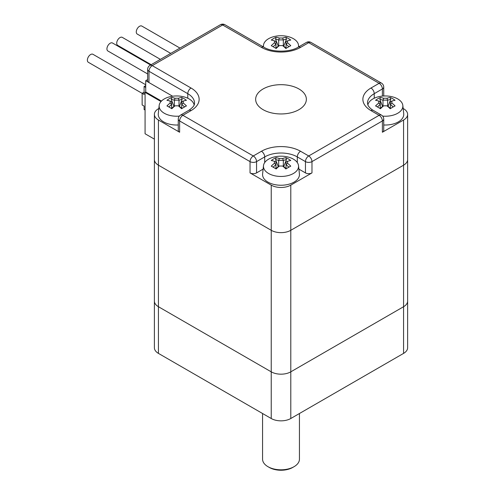 <?xml version="1.0" encoding="UTF-8"?>
<svg xmlns="http://www.w3.org/2000/svg" width="495" height="495" viewBox="0 0 495 495"><rect width="100%" height="100%" fill="white"/><g stroke="black" fill="none" stroke-linecap="round" stroke-linejoin="round"><path stroke-width="0.74" d="M403.574 306.721A13.829 7.982 0 0 0 407.626 301.071A13.829 7.982 180 0 1 403.574 306.721L403.574 353.393A13.829 7.982 0 0 0 407.626 347.744L407.626 159.545A13.829 7.982 180 0 1 403.574 165.188L290.788 230.305A13.829 7.982 180 0 1 271.229 230.305L158.437 165.188A13.829 7.982 180 0 1 154.391 159.545A13.829 7.982 0 0 0 158.437 165.188L271.229 230.305A13.829 7.982 0 0 0 290.788 230.305L403.574 165.188A13.829 7.982 0 0 0 407.626 159.545L407.626 114.376A13.829 7.982 180 0 1 403.574 120.019L403.574 306.721L290.788 371.838A13.829 7.982 180 0 1 271.229 371.838A13.829 7.982 0 0 0 290.788 371.838L403.574 306.721M178.274 119.078A4.61 2.661 0 0 0 179.629 120.959A4.61 2.661 -60 0 1 182.89 115.316A4.61 2.661 -120 0 0 180.582 115.088A4.61 4.61 0 0 0 178.274 119.078L178.274 130.371A4.61 2.661 180 0 0 179.629 132.252L158.437 120.019A13.829 7.982 180 0 1 154.391 114.376L154.391 347.744A13.829 7.982 0 0 0 158.437 353.393L158.437 306.721A13.829 7.982 180 0 1 154.391 301.071A13.829 7.982 0 0 0 158.437 306.721L271.229 371.838L271.229 185.136L250.037 172.904A4.61 2.661 180 0 0 256.558 172.904L256.558 161.611A4.61 2.661 -120 0 0 253.298 155.968A4.61 2.661 120 0 0 250.037 161.611A4.61 2.661 0 0 0 256.558 161.611L264.707 156.909A23.048 13.309 180 0 1 297.303 156.909L305.452 161.611A4.61 2.661 0 0 0 311.974 161.611A4.61 2.661 -120 0 0 308.713 155.968A4.61 2.661 120 0 0 305.452 161.611L305.452 172.904L298.893 169.117M298.937 88.964A25.356 14.64 180 0 1 306.362 99.316A25.356 14.64 180 0 1 290.707 112.841A25.356 14.64 180 0 1 263.08 109.667A25.356 14.64 180 0 1 255.649 99.316A25.356 14.64 180 0 1 271.303 85.796A25.356 14.64 180 0 1 298.937 88.964M158.437 353.393L271.229 418.51A13.829 7.982 0 0 0 290.788 418.51L290.788 185.136L311.974 172.904A4.61 2.661 180 0 1 305.452 172.904M383.736 119.078A4.61 4.61 0 0 0 381.428 115.088A4.61 2.661 120 0 0 379.127 115.316A4.61 2.661 60 0 1 382.387 120.959A4.61 2.661 0 0 0 383.736 119.078L383.736 130.371A4.61 2.661 180 0 1 382.387 132.252L403.574 120.019M147.634 69.393A4.61 2.661 0 0 0 148.983 71.274A4.61 2.661 -60 0 1 152.243 65.631A4.61 2.661 -120 0 0 149.942 65.402A4.61 4.61 0 0 0 147.634 69.393L147.634 80.685A4.61 2.661 0 0 0 148.983 82.566L172.65 96.234L145.728 80.685L147.634 79.584M263.117 169.117L256.558 172.904M154.391 114.376A13.829 7.982 180 0 1 158.437 108.727L158.852 108.492M403.165 108.492L403.574 108.727A13.829 7.982 180 0 1 407.626 114.376M290.788 185.136A13.829 7.982 180 0 1 271.229 185.136M179.951 48.077L141.836 26.068A4.61 2.661 120 0 0 138.284 27.305A4.61 2.661 120 0 0 136.274 31.94A4.61 2.661 120 0 0 137.226 34.05L170.732 53.398M154.391 139.138L145.072 133.761L145.072 92.355L145.728 91.977L145.728 80.685M145.728 91.977L161.457 101.06M145.072 92.355L161.005 101.549M290.788 418.51L403.574 353.393M158.437 120.019L158.437 306.721L271.229 371.838L271.229 418.51M299.444 413.511L299.444 459.162A18.439 10.649 180 0 1 294.042 466.692A18.439 10.649 180 0 1 267.968 466.692A18.439 10.649 180 0 1 262.567 459.162L262.567 413.511M267.968 466.692L269.274 467.441A16.595 9.584 0 0 0 292.743 467.441L294.042 466.692M145.072 110.045L144.095 109.482L144.095 106.091L142.139 104.965L142.139 93.295L144.095 94.427L144.095 86.52L145.728 87.46M145.728 85.579L144.095 86.52M144.095 92.169L142.139 93.295M151.173 64.69L117.668 45.342A4.61 2.661 -60 0 1 116.715 43.232A4.61 2.661 -60 0 1 118.726 38.598A4.61 2.661 -60 0 1 122.277 37.36L160.392 59.363M147.634 73.941L107.891 50.991A4.61 2.661 -60 0 1 106.932 48.881A4.61 2.661 -60 0 1 108.95 44.241A4.61 2.661 -60 0 1 112.501 43.003L150.616 65.012M142.139 93.351L88.333 62.283A4.61 2.661 -60 0 1 87.374 60.173A4.61 2.661 -60 0 1 89.391 55.533A4.61 2.661 -60 0 1 92.942 54.295L145.728 84.775M279.335 45.62A29.075 23.741 -0 0 1 282.676 45.62A29.607 17.096 60 0 1 285.875 48.51A29.397 6.218 -38.8 0 1 290.751 45.695A29.607 17.096 -120 0 0 287.558 42.799L287.558 40.868A29.607 17.096 -60 0 1 290.751 40.076A29.397 23.185 -84.9 0 0 288.387 38.48A29.397 23.185 -84.9 0 0 285.875 37.255A29.607 17.096 120 0 0 282.676 38.053A29.075 23.741 180 0 0 279.335 38.053L278.679 39.99A28.209 16.286 60 0 0 275.56 39.173L276.136 37.255A29.397 23.185 84.9 0 0 271.26 40.076A29.607 17.096 60 0 1 274.453 40.868L275.963 41.555L275.963 44.21L274.453 42.799A29.607 17.096 120 0 0 271.26 45.695A29.397 6.218 38.8 0 1 276.136 48.51A29.607 17.096 -60 0 1 279.335 45.62L278.679 45.818A28.209 16.286 120 0 0 275.839 48.324M274.453 40.868L274.453 42.799M273.153 46.728A28.209 16.286 -60 0 1 275.963 44.247L275.963 44.21M275.963 44.247L275.963 48.207M282.676 45.62L283.332 45.818L283.332 39.99A28.209 16.286 -60 0 1 286.457 39.173L285.875 37.255M286.172 48.324A28.209 16.286 -120 0 0 283.332 45.818M287.558 42.799L286.048 44.247A28.209 16.286 60 0 1 288.863 46.728M287.558 40.868L286.048 41.555L286.048 44.21M286.048 48.207L286.048 44.247M282.676 38.053L283.332 39.99M278.704 39.971A27.838 22.733 -0 0 1 283.307 39.971M279.335 38.053A29.607 17.096 -120 0 0 276.136 37.255M278.679 39.99L278.679 45.818M275.56 39.173L278.264 46.153M263.569 47.044A17.554 10.135 180 0 1 263.488 45.243A17.554 10.135 180 0 1 276.773 36.036A29.805 29.805 0 0 1 285.244 36.036A17.554 10.135 180 0 1 293.417 38.703A17.554 10.135 180 0 1 298.522 45.243A17.554 10.135 180 0 1 298.442 47.044M283.746 46.153L286.457 39.173M175.02 105.843A29.075 23.741 -0 0 1 178.367 105.843A29.607 17.096 60 0 1 181.56 108.739A29.397 6.218 -38.8 0 1 186.442 105.918A29.607 17.096 -120 0 0 183.243 103.028L183.243 101.098A29.607 17.096 -60 0 1 186.442 100.299A29.397 23.185 -84.9 0 0 184.072 98.703A29.397 23.185 -84.9 0 0 181.56 97.484A29.607 17.096 120 0 0 178.367 98.276A29.075 23.741 180 0 0 175.02 98.276L174.364 100.213A28.209 16.286 60 0 0 171.245 99.402L171.827 97.484A29.397 23.185 84.9 0 0 166.945 100.299A29.607 17.096 60 0 1 170.144 101.098L171.647 101.784L171.647 104.439L170.144 103.028A29.607 17.096 120 0 0 166.945 105.918A29.397 6.218 38.8 0 1 171.827 108.739A29.607 17.096 -60 0 1 175.02 105.843L174.364 106.041A28.209 16.286 120 0 0 171.524 108.553M170.144 101.098L170.144 103.028M168.838 106.957A28.209 16.286 -60 0 1 171.647 104.47L171.647 104.439M171.647 104.47L171.647 108.43M178.367 105.843L179.023 106.041L179.023 100.213A28.209 16.286 -60 0 1 182.141 99.402L181.56 97.484M181.863 108.553A28.209 16.286 -120 0 0 179.023 106.041M183.243 103.028L181.739 104.47A28.209 16.286 60 0 1 184.548 106.957M183.243 101.098L181.739 101.784L181.739 104.439M181.739 108.43L181.739 104.47M178.367 98.276L179.023 100.213M174.395 100.194A27.838 22.733 -0 0 1 178.992 100.194M175.02 98.276A29.607 17.096 -120 0 0 171.827 97.484M174.364 100.213L174.364 106.041M171.245 99.402L173.949 106.376M179.363 116.108A17.554 10.135 180 0 1 164.284 113.256A17.554 10.135 180 0 1 159.173 105.466A17.554 10.135 180 0 1 172.458 96.259A29.805 29.805 0 0 1 180.929 96.259A17.554 10.135 180 0 1 189.102 98.926A17.554 10.135 180 0 1 194.139 104.983M179.438 106.376L182.141 99.402M178.274 124.981A18.439 10.649 180 0 1 163.653 121.9A18.439 10.649 180 0 1 158.289 113.714L159.173 105.466M383.644 105.843A29.075 23.741 -0 0 1 386.991 105.843A29.607 17.096 60 0 1 390.19 108.739A29.397 6.218 -38.8 0 1 395.066 105.918A29.607 17.096 -120 0 0 391.867 103.028L391.867 101.098A29.607 17.096 -60 0 1 395.066 100.299A29.397 23.185 -84.9 0 0 392.696 98.703A29.397 23.185 -84.9 0 0 390.19 97.484A29.607 17.096 120 0 0 386.991 98.276A29.075 23.741 180 0 0 383.644 98.276L382.988 100.213A28.209 16.286 60 0 0 379.869 99.402L380.451 97.484A29.397 23.185 84.9 0 0 375.569 100.299A29.607 17.096 60 0 1 378.768 101.098L380.271 101.784L380.271 104.439L378.768 103.028A29.607 17.096 120 0 0 375.569 105.918A29.397 6.218 38.8 0 1 380.451 108.739A29.607 17.096 -60 0 1 383.644 105.843L382.988 106.041A28.209 16.286 120 0 0 380.148 108.553M378.768 101.098L378.768 103.028M377.462 106.957A28.209 16.286 -60 0 1 380.271 104.47L380.271 104.439M380.271 104.47L380.271 108.43M386.991 105.843L387.647 106.041L387.647 100.213A28.209 16.286 -60 0 1 390.765 99.402L390.19 97.484M390.487 108.553A28.209 16.286 -120 0 0 387.647 106.041M391.867 103.028L390.363 104.47A28.209 16.286 60 0 1 393.172 106.957M391.867 101.098L390.363 101.784L390.363 104.439M390.363 108.43L390.363 104.47M386.991 98.276L387.647 100.213M383.019 100.194A27.838 22.733 -0 0 1 387.616 100.194M383.644 98.276A29.607 17.096 -120 0 0 380.451 97.484M382.988 100.213L382.988 106.041M379.869 99.402L382.573 106.376M367.872 104.983A17.554 10.135 180 0 1 381.082 96.259A29.805 29.805 0 0 1 389.553 96.259A17.554 10.135 180 0 1 397.732 98.926A17.554 10.135 180 0 1 402.837 105.466A17.554 10.135 180 0 1 382.654 116.108M388.061 106.376L390.765 99.402M402.837 105.466L403.722 113.714A18.439 10.649 180 0 1 383.736 124.981M279.335 166.066A29.075 23.741 -0 0 1 282.676 166.066A29.607 17.096 60 0 1 285.875 168.962A29.397 6.218 -38.8 0 1 290.751 166.147A29.607 17.096 -120 0 0 287.558 163.251L287.558 161.321A29.607 17.096 -60 0 1 290.751 160.522A29.397 23.185 -84.9 0 0 288.387 158.932A29.397 23.185 -84.9 0 0 285.875 157.707A29.607 17.096 120 0 0 282.676 158.499A29.075 23.741 180 0 0 279.335 158.499L278.679 160.442A28.209 16.286 60 0 0 275.56 159.625L276.136 157.707A29.397 23.185 84.9 0 0 271.26 160.522A29.607 17.096 60 0 1 274.453 161.321L275.963 162.007L275.963 164.662L274.453 163.251A29.607 17.096 120 0 0 271.26 166.147A29.397 6.218 38.8 0 1 276.136 168.962A29.607 17.096 -60 0 1 279.335 166.066L278.679 166.264A28.209 16.286 120 0 0 275.839 168.776M274.453 161.321L274.453 163.251M273.153 167.18A28.209 16.286 -60 0 1 275.963 164.699L275.963 164.662M275.963 164.699L275.963 168.653M282.676 166.066L283.332 166.264L283.332 160.442A28.209 16.286 -60 0 1 286.457 159.625L285.875 157.707M286.172 168.776A28.209 16.286 -120 0 0 283.332 166.264M287.558 163.251L286.048 164.699A28.209 16.286 60 0 1 288.863 167.18M287.558 161.321L286.048 162.007L286.048 164.662M286.048 168.653L286.048 164.699M282.676 158.499L283.332 160.442M278.704 160.423A27.838 22.733 -0 0 1 283.307 160.423M279.335 158.499A29.607 17.096 -120 0 0 276.136 157.707M278.679 160.442L278.679 166.264M275.56 159.625L278.264 166.598M268.593 173.485A17.554 10.135 180 0 1 263.488 165.689A17.554 10.135 180 0 1 276.773 156.482A29.805 29.805 0 0 1 285.244 156.482A17.554 10.135 180 0 1 293.417 159.149A17.554 10.135 180 0 1 298.522 165.689A17.554 10.135 180 0 1 288.22 175.558A17.554 10.135 180 0 1 268.593 173.485M283.746 166.598L286.457 159.625M298.522 165.689L299.413 173.937A18.439 10.649 180 0 1 288.585 184.301A18.439 10.649 180 0 1 267.968 182.129A18.439 10.649 180 0 1 262.604 173.937L263.488 165.689M311.974 172.904L311.974 161.611L382.387 120.959L382.387 132.252M179.629 132.252L179.629 120.959L250.037 161.611L250.037 172.904M300.564 151.26A27.658 15.97 0 0 0 261.447 151.26L253.298 155.968L182.89 115.316L191.039 110.608A27.658 15.97 0 0 0 191.039 88.023L152.243 65.631L222.657 24.979A4.61 2.661 -60 0 1 224.959 24.75A4.61 4.61 0 0 0 220.349 24.75A4.61 2.661 60 0 1 222.657 24.979L261.447 47.372A27.658 15.97 0 0 0 300.564 47.372L308.713 42.669A4.61 2.661 -60 0 1 311.021 42.44A4.61 4.61 0 0 0 306.411 42.44A4.61 2.661 60 0 1 308.713 42.669L379.127 83.321A4.61 2.661 60 0 1 382.387 88.964A4.61 2.661 0 0 0 383.736 87.083A4.61 4.61 0 0 0 381.428 83.092A4.61 2.661 120 0 0 379.127 83.321L370.978 88.023A27.658 15.97 0 0 0 370.978 110.608L379.127 115.316L308.713 155.968L300.564 151.26A4.61 2.661 120 0 0 297.303 156.909L297.303 162.558M261.447 151.26A4.61 2.661 60 0 1 264.707 156.909L264.707 162.558M370.978 88.023A4.61 2.661 60 0 1 374.232 93.673L382.387 88.964L382.387 96.098M148.983 82.566L148.983 71.274L187.778 93.673A23.048 13.309 180 0 1 194.529 103.084C194.349 103.665 195.376 105.936 188.731 110.379A4.61 2.661 -120 0 1 191.039 110.608M191.039 88.023A4.61 2.661 120 0 0 187.778 93.673L187.778 98.233M261.447 47.372A4.61 2.661 -60 0 1 263.755 47.149L224.959 24.75M300.564 47.372A4.61 2.661 -120 0 0 298.262 47.149C289.866 52.482 272.145 52.482 263.755 47.149M370.978 110.608A4.61 2.661 -60 0 1 373.279 110.379C372.914 110.274 369.307 108.108 367.865 104.965L367.482 103.084A23.048 13.309 180 0 1 374.232 93.673L374.232 98.233M383.736 95.999L383.736 87.083M180.582 115.088L188.731 110.379M149.942 65.402L220.349 24.75M298.262 47.149L306.411 42.44M311.021 42.44L381.428 83.092M373.279 110.379L381.428 115.088M263.488 45.243L263.309 46.889M298.522 45.243L298.702 46.889"/></g></svg>
